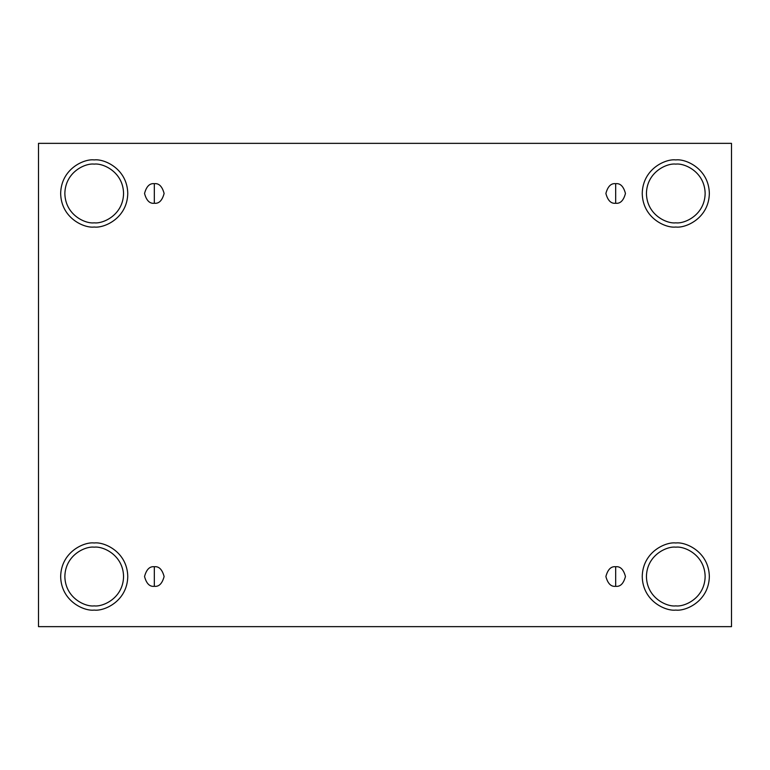 <?xml version="1.0" encoding="UTF-8"?>
<svg xmlns="http://www.w3.org/2000/svg" width="770" height="770" viewBox="0 0 770 770"><rect width="100%" height="100%" fill="white"/><g stroke="black" fill="none" stroke-linecap="round" stroke-linejoin="round"><path stroke-width="1.16" d="M154.327 566.739L154.327 586.317C158.957 586.875 162.21 583.612 164.116 576.528C162.21 569.453 158.957 566.191 154.327 566.739C158.957 566.191 162.21 569.453 164.116 576.528C162.21 583.612 158.957 586.875 154.327 586.317C149.698 586.875 146.435 583.612 144.539 576.528C146.435 569.453 149.698 566.191 154.327 566.739C149.698 566.191 146.435 569.453 144.539 576.528C146.435 583.612 149.698 586.875 154.327 586.317L154.327 566.739M615.673 566.739L615.673 586.317C620.302 586.875 623.565 583.612 625.461 576.528C623.565 569.453 620.302 566.191 615.673 566.739C620.302 566.191 623.565 569.453 625.461 576.528C623.565 583.612 620.302 586.875 615.673 586.317C611.043 586.875 607.79 583.612 605.884 576.528C607.79 569.453 611.043 566.191 615.673 566.739C611.043 566.191 607.79 569.453 605.884 576.528C607.79 583.612 611.043 586.875 615.673 586.317L615.673 566.739M615.673 183.684L615.673 203.261C620.302 203.809 623.565 200.547 625.461 193.472C623.565 186.388 620.302 183.125 615.673 183.684C620.302 183.125 623.565 186.388 625.461 193.472C623.565 200.547 620.302 203.809 615.673 203.261C611.043 203.809 607.79 200.547 605.884 193.472C607.79 186.388 611.043 183.125 615.673 183.684C611.043 183.125 607.79 186.388 605.884 193.472C607.79 200.547 611.043 203.809 615.673 203.261L615.673 183.684M154.327 183.684L154.327 203.261C158.957 203.809 162.21 200.547 164.116 193.472C162.21 186.388 158.957 183.125 154.327 183.684C158.957 183.125 162.21 186.388 164.116 193.472C162.21 200.547 158.957 203.809 154.327 203.261C149.698 203.809 146.435 200.547 144.539 193.472C146.435 186.388 149.698 183.125 154.327 183.684C149.698 183.125 146.435 186.388 144.539 193.472C146.435 200.547 149.698 203.809 154.327 203.261L154.327 183.684M675.791 605.884C684.376 607.068 704.743 598.261 705.147 576.528C704.743 554.795 684.376 545.988 675.791 547.172C684.376 545.988 704.743 554.795 705.147 576.528C704.743 598.261 684.376 607.068 675.791 605.884C667.205 607.068 646.829 598.261 646.434 576.528C646.829 554.795 667.205 545.988 675.791 547.172C667.205 545.988 646.829 554.795 646.434 576.528C646.829 598.261 667.205 607.068 675.791 605.884M675.791 610.081C685.608 611.428 708.881 601.36 709.343 576.528C708.881 551.695 685.608 541.628 675.791 542.975C685.608 541.628 708.881 551.695 709.343 576.528C708.881 601.36 685.608 611.428 675.791 610.081C665.973 611.428 642.69 601.36 642.238 576.528C642.69 551.695 665.973 541.628 675.791 542.975C665.973 541.628 642.69 551.695 642.238 576.528C642.69 601.36 665.973 611.428 675.791 610.081M94.209 605.884C102.795 607.068 123.171 598.261 123.566 576.528C123.171 554.795 102.795 545.988 94.209 547.172C102.795 545.988 123.171 554.795 123.566 576.528C123.171 598.261 102.795 607.068 94.209 605.884C85.624 607.068 65.257 598.261 64.853 576.528C65.257 554.795 85.624 545.988 94.209 547.172C85.624 545.988 65.257 554.795 64.853 576.528C65.257 598.261 85.624 607.068 94.209 605.884M94.209 610.081C104.027 611.428 127.31 601.36 127.762 576.528C127.31 551.695 104.027 541.628 94.209 542.975C104.027 541.628 127.31 551.695 127.762 576.528C127.31 601.36 104.027 611.428 94.209 610.081C84.392 611.428 61.119 601.36 60.657 576.528C61.119 551.695 84.392 541.628 94.209 542.975C84.392 541.628 61.119 551.695 60.657 576.528C61.119 601.36 84.392 611.428 94.209 610.081M94.209 222.828C102.795 224.012 123.171 215.205 123.566 193.472C123.171 171.739 102.795 162.932 94.209 164.116C102.795 162.932 123.171 171.739 123.566 193.472C123.171 215.205 102.795 224.012 94.209 222.828C85.624 224.012 65.257 215.205 64.853 193.472C65.257 171.739 85.624 162.932 94.209 164.116C85.624 162.932 65.257 171.739 64.853 193.472C65.257 215.205 85.624 224.012 94.209 222.828M94.209 227.025C104.027 228.372 127.31 218.305 127.762 193.472C127.31 168.64 104.027 158.572 94.209 159.919C104.027 158.572 127.31 168.64 127.762 193.472C127.31 218.305 104.027 228.372 94.209 227.025C84.392 228.372 61.119 218.305 60.657 193.472C61.119 168.64 84.392 158.572 94.209 159.919C84.392 158.572 61.119 168.64 60.657 193.472C61.119 218.305 84.392 228.372 94.209 227.025M675.791 222.828C684.376 224.012 704.743 215.205 705.147 193.472C704.743 171.739 684.376 162.932 675.791 164.116C684.376 162.932 704.743 171.739 705.147 193.472C704.743 215.205 684.376 224.012 675.791 222.828C667.205 224.012 646.829 215.205 646.434 193.472C646.829 171.739 667.205 162.932 675.791 164.116C667.205 162.932 646.829 171.739 646.434 193.472C646.829 215.205 667.205 224.012 675.791 222.828M675.791 227.025C685.608 228.372 708.881 218.305 709.343 193.472C708.881 168.64 685.608 158.572 675.791 159.919C685.608 158.572 708.881 168.64 709.343 193.472C708.881 218.305 685.608 228.372 675.791 227.025C665.973 228.372 642.69 218.305 642.238 193.472C642.69 168.64 665.973 158.572 675.791 159.919C665.973 158.572 642.69 168.64 642.238 193.472C642.69 218.305 665.973 228.372 675.791 227.025M38.5 143.355L731.5 143.355L731.5 626.645L38.5 626.645L38.5 143.355L38.5 626.645L731.5 626.645L731.5 143.355L38.5 143.355"/></g></svg>

